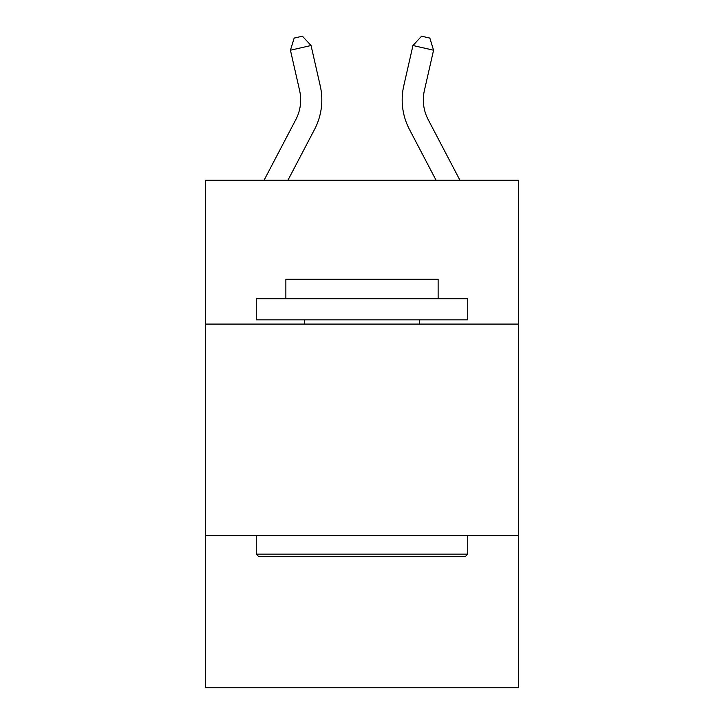 <?xml version="1.0" encoding="UTF-8"?>
<svg xmlns="http://www.w3.org/2000/svg" width="724" height="724" viewBox="0 0 724 724"><rect width="100%" height="100%" fill="white"/><g stroke="black" fill="none" stroke-linecap="round" stroke-linejoin="round"><path stroke-width="1.09" d="M518.484 324.081L518.484 180.276L205.516 180.276L205.516 324.081L518.484 324.081L518.484 687.8L205.516 687.8L205.516 324.081M518.484 535.543L205.516 535.543M264.034 180.276L295.844 119.55A42.291 42.291 -10.3 0 0 299.618 90.527L290.433 50.209L294.17 38.082L302.415 36.2L311.048 45.512L320.234 85.83A63.441 63.441 0 0 1 314.578 129.361L287.908 180.276M459.966 180.276L428.156 119.55A42.291 42.291 10.3 0 1 424.382 90.527L433.567 50.209L412.952 45.512L403.766 85.83A63.441 63.441 -86 0 0 409.422 129.361L436.092 180.276M311.048 45.512L320.234 85.83L311.048 45.512L320.234 85.83L311.048 45.512L320.234 85.83L311.048 45.512L320.234 85.83L311.048 45.512L320.234 85.83L311.048 45.512L320.234 85.83L311.048 45.512L320.234 85.83L311.048 45.512L320.234 85.83L311.048 45.512L320.234 85.83L311.048 45.512L320.234 85.83L311.048 45.512L320.234 85.83L311.048 45.512L290.433 50.209M258.803 556.693L256.269 554.15L467.731 554.15L465.197 556.693L258.803 556.693M467.731 298.704L467.731 319.845L256.269 319.845L256.269 298.704L467.731 298.704M285.871 298.704L285.871 279.247L438.129 279.247L438.129 298.704M467.731 535.543L467.731 554.15M256.269 535.543L256.269 554.15M419.522 319.845L419.522 324.081M304.478 319.845L304.478 324.081M295.844 119.55A42.291 42.291 0 0 0 299.618 90.527M428.156 119.55A42.291 42.291 94 0 1 424.382 90.527M403.766 85.83L412.952 45.512L421.585 36.2L429.83 38.082L433.567 50.209"/></g></svg>

